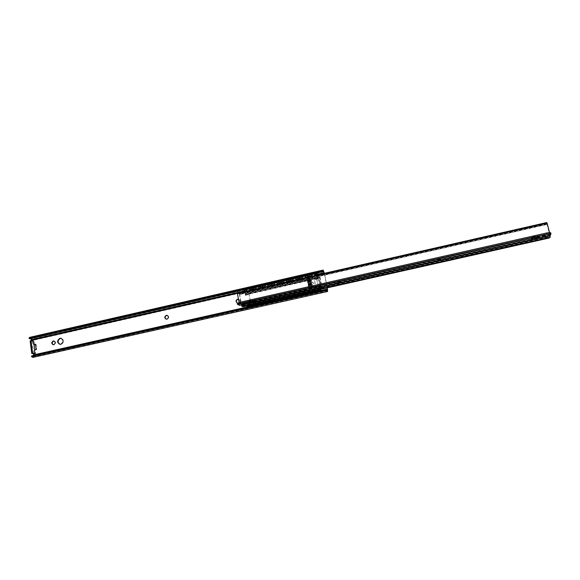 <?xml version="1.0" encoding="UTF-8"?>
<svg xmlns="http://www.w3.org/2000/svg" width="580" height="580" viewBox="0 0 580 580"><rect width="100%" height="100%" fill="white"/><g stroke="black" fill="none" stroke-linecap="round" stroke-linejoin="round"><path stroke-width="0.43" stroke-dasharray="2.9 2.17" d="M324.293 273.339L327.2 287.861M327.337 287.832L324.423 273.31M32.77 357.411L33.821 356.424L34.118 354.75L34.01 353.93L33.524 353.873M33.538 355.511L32.567 356.482L327.345 290.515M31.712 355.924L32.567 356.482M34.01 353.93L35.706 353.553L35.22 349.841L36.714 349.501L36.025 344.317L35.569 344.426M34.082 353.749L35.706 353.553M323.981 271.81L31.501 338.727L32.255 340.532L32.357 341.352L31.871 341.279L34.053 340.96L32.357 341.352M54.063 341.033L54.23 341.047C56.122 342.185 56.108 343.433 54.208 344.796L53.396 344.759M167.359 315.447L167.417 315.462C169.266 316.724 169.215 317.992 167.272 319.275L166.228 319.188M238.46 299.273L238.858 299.36C240.606 300.715 240.504 301.992 238.561 303.188L237.263 303.007M61.161 338.343L61.284 338.357C64.293 340.199 64.278 342.2 61.226 344.361L60.052 344.353M320.421 288.209L322.168 287.818L320.051 277.189L318.311 277.581L316.876 279.255L318.471 287.303L320.421 288.209L318.471 287.303M311.859 282.54L313.2 282.707C314.715 284.178 314.527 285.433 312.627 286.469L311.315 286.31C309.771 284.852 309.952 283.591 311.859 282.54M31.806 340.757L31.871 341.279M33.227 340.967L30.124 340.822M238.445 299.193L238.59 299.236C240.338 300.592 240.236 301.868 238.286 303.064L237.561 303.079M318.289 287.158L316.695 279.103L317.006 278.284L319.305 276.979L320.856 286.085L321.588 287.767L319.471 277.124M321.088 286.875L320.095 287.093L320.66 287.977L320.24 288.071M322.168 287.818L321.588 287.767M311.663 282.387L313.012 282.562C314.527 284.026 314.338 285.28 312.439 286.324L311.119 286.165C309.575 284.707 309.756 283.446 311.663 282.387M320.051 277.189L318.543 277.334L319.305 276.979M319.254 278.001L318.26 278.226L318.318 277.204M318.26 278.226L320.095 287.093M320.435 287.854L321.429 287.629M35.22 349.841L34.829 349.755M36.228 349.443L36.714 349.501M34.851 349.914L34.394 349.856M35.54 344.252L36.025 344.317M31.501 338.727L29.645 337.364M30.435 338.495L29.442 338.72M312.243 292.24L312.975 292.059L312.606 290.413L311.554 290.558L311.315 291.428M302.738 294.372L303.529 294.176L303.151 292.53L302.122 292.675L301.883 293.545M293.284 296.489L294.118 296.286L293.755 294.633L292.733 294.785L292.494 295.655M283.867 298.606L284.758 298.381L284.396 296.728L283.388 296.887L283.149 297.75M274.5 300.701L275.442 300.469L275.326 299.106L274.094 298.976L273.854 299.838M265.176 302.796L266.176 302.55L266.068 301.187L264.842 301.056L264.596 301.919M247.08 306.842L247.682 306.284M255.903 304.87L256.947 304.616L256.853 303.253L255.635 303.123L255.388 303.985M312.83 291.087L312.265 290.326L311.243 291.044M255.446 304.275L247.805 305.986L247.769 306.675L255.417 304.964M256.831 303.659L256.498 302.912L255.323 303.601M255.301 304L255.222 303.55M247.66 305.718L246.899 303.463L320.051 286.991L319.732 285.795L315.774 286.687L319.805 285.853L319.877 286.223L246.616 302.659L246.551 302.296L250.48 301.484L249.204 294.473L245.391 295.336L245.325 294.974L318.318 278.371L317.84 274.811M320.74 289.311L320.051 286.991M311.25 291.443L311.163 290.986M303.383 293.212L302.825 292.45L301.803 293.161M301.817 293.56L301.723 293.103M293.98 295.321L293.429 294.56L292.421 295.271M292.421 295.669L292.334 295.213M284.628 297.417L284.077 296.663L283.076 297.366M283.076 297.772L282.989 297.315M275.319 299.512L274.775 298.751L273.782 299.454M273.774 299.86L273.688 299.403M266.053 301.593L265.51 300.832L264.531 301.535M264.516 301.933L264.429 301.484M320.798 289.297L319.877 286.223L246.725 302.709L246.862 303.108L320 286.636M247.805 305.986L247.421 304.406L320.472 287.977M247.283 304L320.298 287.209L247.247 303.652L247.522 304.449L320.544 288.035M247.247 303.652L246.616 302.659M246.725 302.709L246.66 302.347L250.48 301.484M245.391 295.336L245.217 294.923L318.246 278.313L318.391 278.741L314.44 279.64L315.846 286.745M318.391 278.741L318.318 278.371M308.589 283.729L308.074 281.133L308.603 283.968L311.917 283.221L312.018 283.576L311.525 281.061L312.091 283.635L311.467 280.437L311.525 281.039L308.212 281.793L308.567 283.642L308.212 281.815M309.307 287.397L308.792 284.794L309.321 287.644L312.642 286.897L312.743 287.252L312.243 284.729L312.816 287.31L312.185 284.106L312.642 286.897M250.379 301.433L249.204 294.473M245.282 295.285L249.095 294.415M318.318 278.675L314.367 279.575L315.774 286.687M308.828 285.099L312.113 284.048L312.228 284.642M309.285 287.31L308.93 285.462L309.285 287.31M245.231 294.256L245.325 294.974L245.47 294.024L318.195 277.646L317.695 274.848M318.246 278.313L318.195 277.646L318.297 278.037L245.325 294.64M252.43 289.754L245.043 291.74L245.478 293.69L318.384 277.168L245.587 293.748L245.572 294.408L318.435 277.827M252.662 289.695L253.279 291.443L254.569 290.805L254.134 289.282L252.779 287.803M245.587 293.748L245.202 292.168L252.815 290.428L253.177 291.385L254.569 290.805M317.804 274.739L309.923 276.537L310.336 278.088L308.886 278.654L310.336 278.088M308.393 276.972L308.966 278.719M308.357 276.899L300.512 278.69L300.933 280.234L299.49 280.8L300.933 280.234M298.997 279.118L299.57 280.865M298.954 279.045L291.145 280.829L291.566 282.366L290.138 282.938L291.566 282.366M289.637 281.257L290.225 282.996M289.594 281.184L281.829 282.953L282.25 284.49L280.829 285.07L282.25 284.49M280.329 283.381L280.923 285.128M280.278 283.308L272.556 285.07L272.977 286.607L271.57 287.187L272.977 286.607M271.063 285.498L271.665 287.238M271.012 285.425L263.32 287.18L263.748 288.709L262.349 289.289L263.748 288.709M261.841 287.6L262.45 289.348M261.616 287.651L253.96 289.406M254.192 289.652L254.468 290.747M252.612 289.63L244.992 291.37L245.311 292.219L252.916 290.486M309.923 276.537L308.85 274.964M317.818 274.818L309.807 276.645M309.988 276.914L310.264 278.03M300.512 278.69L299.389 277.131M291.145 280.829L289.978 279.285M281.829 282.953L280.611 281.43M272.556 285.07L271.288 283.562M263.32 287.18L262.008 285.686M244.992 291.37L244.1 290.399M308.234 277.008L300.382 278.799M298.823 279.154L291.008 280.938M289.449 281.293L281.677 283.069M280.133 283.424L272.397 285.193M270.853 285.541L263.153 287.303M300.578 279.06L300.846 280.176M308.415 277.269L308.886 278.654M291.211 281.199L291.479 282.308M299.012 279.415L299.49 280.8M281.887 283.33L282.163 284.432M289.652 281.554L290.138 282.938M272.607 285.447L272.883 286.549M280.336 283.685L280.829 285.07M263.378 287.557L263.654 288.651M271.07 285.795L271.57 287.187M261.841 287.905L262.349 289.289M252.662 290L252.815 290.428M245.478 293.69L318.34 277.436M308.103 281.43L311.416 280.676L311.917 283.221M546.875 223.046L550.079 235.473M546.324 223.532L546.534 222.618L239.576 292.719L240.229 293.371L546.324 223.532L240.229 293.371M547.868 237.271L548.071 238.075L242.882 306.602L242.744 305.841L547.868 237.271L549.978 236.27L549.869 235.241L546.795 223.561L546.476 224.605L240.635 294.14L240.381 293.118M548.071 238.075L549.173 238.032M240.504 293.386L545.483 223.488M242.744 305.841L241.526 304.66L239.663 294.299L239.7 293.618L240.635 294.14M307.095 279.306L308.937 288.717L307.095 279.306L309.466 278.762L311.315 288.18L308.937 288.717M310.401 281.467L308.038 282.003L307.581 280.945L307.356 279.806L309.727 279.263L311.214 286.832L309.466 278.762M308.038 282.003L309.067 288.514L311.438 287.977L311.214 286.832L311.315 288.18M547.187 224.061L239.402 294.234L239.308 293.248M239.402 294.234L241.345 304.957M550.094 237.213L242.23 306.428M317.695 289.993L315.165 290.565M308.197 292.132L305.674 292.697M298.751 294.248L296.228 294.814M289.348 296.358L286.832 296.924M279.988 298.461L277.486 299.026M270.679 300.549L268.177 301.114M261.413 302.63L258.919 303.195M252.184 304.703L249.697 305.261M311.438 287.977L311.46 286.012L309.727 279.263M310.242 280.466L307.871 281.003L309.067 288.514M307.871 281.003L307.356 279.806M308.966 286.745L311.337 286.208M550.217 235.415L546.976 223.235L237.459 293.676M239.569 305.334L237.735 293.806M550.732 232.819L550.014 234.363L549.499 232.536M237.307 303.463L239.293 304.377L239.04 302.492M253.185 300.969L254.671 300.056C252.14 299.904 250.009 300.324 248.276 301.31L250.052 301.542M242.512 302.796L245.108 302.289L242.512 302.796M337.451 281.38L340.148 280.821L337.451 281.38M437.24 258.876L440.06 258.238L437.24 258.854L437.472 259.883M542.271 235.183L545.243 234.494L542.271 235.183L542.532 236.249M536.775 236.937L538.421 236.017C538.726 235.132 531.294 236.843 531.164 237.691L533.056 237.851M327.664 291.312L33.191 357.149M327.57 288.963L34.118 354.75M324.539 273.818L32.255 340.532M34.539 344.658L34.053 340.96M239.366 292.856L324.321 273.455M249.646 306.465L252.742 305.769M258.868 304.399L261.971 303.702M268.127 302.325L271.237 301.622M277.436 300.237L280.553 299.534M286.788 298.142L289.913 297.438M296.184 296.032L299.316 295.329M305.624 293.915L308.77 293.212M315.114 291.791L318.268 291.08M320.53 287.926L318.413 277.284M319.196 277.356L318.202 277.581M320.856 286.085L319.87 286.31M33.836 353.735L32.183 341.134M323.546 270.715L30.66 337.814M314.287 273.622L312.069 274.13M304.833 275.783L302.622 276.29M295.423 277.936L293.226 278.443M286.063 280.082L283.867 280.582M276.747 282.214L274.558 282.714M267.481 284.338L265.292 284.838M258.252 286.447L256.077 286.948M249.074 288.55L246.899 289.05M244.289 290.957L252.169 289.152M253.46 288.862L261.363 287.056M262.675 286.752L270.606 284.939M271.933 284.635L279.886 282.822M281.235 282.511L289.217 280.691M290.58 280.379L298.584 278.545M299.976 278.226L308.009 276.392M309.415 276.073L317.47 274.231M249.987 307.023L252.677 306.421L251.502 307.487L249.994 307.023M259.209 304.957L261.899 304.355L260.724 305.421L259.209 304.957M268.467 302.883L271.164 302.274L269.99 303.347L268.475 302.883M277.776 300.795L280.481 300.186L279.299 301.267L277.784 300.802M287.129 298.7L289.84 298.091L288.659 299.171L287.136 298.707M296.525 296.598L299.244 295.988L298.062 297.069L296.532 296.598M305.972 294.481L308.698 293.871L307.509 294.952L305.972 294.488M315.462 292.356L318.195 291.74L316.999 292.827L315.462 292.356M327.236 290.421L32.842 356.316M327.751 290.66L33.821 356.424M320.892 290.283L312.975 292.059M311.402 292.407L303.529 294.176M301.955 294.524L294.118 296.286M292.559 296.634L284.758 298.381M283.207 298.729L275.442 300.469M273.898 300.817L266.176 302.55M264.632 302.898L256.947 304.616M320.856 289.594L312.954 291.37M311.373 291.726L303.507 293.487M301.941 293.842L294.111 295.597M292.552 295.945L284.758 297.692M283.207 298.048L275.457 299.78M273.905 300.128L266.191 301.861M264.654 302.209L256.976 303.927M318.239 290.899L318.094 290.507L315.02 291.182L315.056 291.61M308.589 292.617L305.529 293.306M299.287 295.147L299.149 294.756L296.09 295.423L296.126 295.851M289.884 297.257L289.746 296.866L286.694 297.533L286.73 297.961M280.524 299.352L280.387 298.968L277.341 299.628L277.385 300.056M271.208 301.44L271.07 301.056L268.032 301.716M252.72 305.587L252.583 305.203L249.56 305.863L249.596 306.284M261.942 303.521L261.805 303.137L258.774 303.797L258.818 304.217M317.891 290.188L315.07 290.819M308.393 292.32L305.58 292.951M298.939 294.444L296.141 295.068M289.536 296.554L286.745 297.177M280.176 298.649L277.392 299.28M270.867 300.744L268.09 301.368M252.373 304.892L249.61 305.515M261.602 302.818L258.825 303.442M311.467 280.437L308.154 281.191M308.777 284.381L312.091 283.635M312.185 284.106L308.872 284.852M309.502 288.057L312.816 287.31M309.423 287.999L312.743 287.252M312.113 284.048L308.792 284.794M308.705 284.323L312.018 283.576M311.387 280.379L308.074 281.133M247.044 306.436L247.131 306.834M318.079 275.616L310.206 277.414M308.632 277.769L300.795 279.56M299.236 279.915L291.435 281.692M289.884 282.047L282.126 283.823M280.575 284.171L272.854 285.933M271.31 286.288L263.625 288.043M262.095 288.39L254.446 290.138M261.79 287.535L254.134 289.282M318.007 275.551L310.126 277.349M308.553 277.711L300.715 279.495M299.157 279.857L291.356 281.633M289.797 281.989L282.032 283.758M280.481 284.113L272.76 285.875M271.215 286.23L263.53 287.985M261.993 288.332L254.344 290.08M244.231 290.892L244.18 290.522M309.096 286.839L312.417 286.092L309.096 286.839M309.299 287.346L312.62 286.6M312.25 284.715L308.93 285.462M308.894 285.781L312.207 285.034M308.785 285.425L312.098 284.671M308.379 283.163L311.692 282.416L308.379 283.163M308.582 283.671L311.895 282.924M308.168 282.112L311.482 281.358M308.06 281.75L311.38 280.995M549.702 236.118L549.971 237.162L242.382 306.255M546.476 223.416L546.744 224.453M544.511 224.032L544.714 224.83M549.927 236.227L241.969 305.479M549.869 235.241L241.526 304.66M547.071 224.221L239.663 294.299M546.766 223.786L239.866 293.785M546.49 223.054L239.874 293.045M546.519 222.648L239.612 292.74M549.956 234.951L241.244 304.471M311.199 286.919L308.821 287.455M307.523 280.8L309.894 280.263M310.662 281.96L308.299 282.496M311.576 287.267L309.205 287.803M311.46 286.012L309.089 286.549M549.775 234.248L239.591 304.159M549.876 234.03L536.391 237.068M533.332 237.756L252.67 301.027M250.669 301.477L239.315 304.036M439.879 259.18L550.014 234.363L439.836 259.188M437.857 259.63L239.279 304.377L437.82 259.644M550.717 232.877L550.986 233.929M237.445 303.565L237.619 304.551M53.222 344.752L53.686 344.825M59.921 344.339L60.385 344.411M29.863 338.285L323.357 271.07M312.236 276.094L313.794 276.587L314.991 275.464M314.142 273.543L312.163 273.999M312.004 274.246L311.851 274.673M302.789 278.248L304.348 278.741L305.537 277.624M304.688 275.71L302.716 276.16M302.557 276.406L302.405 276.834M293.386 280.401L294.945 280.887L296.126 279.77M295.285 277.863L293.32 278.313M293.161 278.56L293.001 278.98M284.033 282.532L285.585 283.025L286.767 281.909M285.925 280.002L283.961 280.452M283.801 280.698L283.649 281.126M274.724 284.657L276.269 285.15L277.45 284.04M276.609 282.134L274.652 282.583M274.492 282.83L274.34 283.25M265.459 286.774L267.003 287.267L268.177 286.157M267.337 284.258L265.386 284.707M265.227 284.954L265.075 285.375M256.237 288.883L257.774 289.369L258.948 288.26M258.114 286.368L256.164 286.817M256.005 287.064L255.852 287.484M247.058 290.979L248.595 291.464L249.77 290.363M248.929 288.47L246.993 288.92M246.833 289.159L246.681 289.579M317.028 289.659L315.614 289.971M307.538 291.791L306.131 292.102M305.529 293.328L305.573 293.734M308.741 293.023L308.596 292.639M298.091 293.915L296.685 294.227M288.688 296.025L287.288 296.337M279.328 298.127L277.936 298.439M270.019 300.215L268.627 300.527M268.032 301.738L268.076 302.144M260.754 302.296L259.361 302.608M251.531 304.369L250.147 304.681M242.157 305.269L549.753 236.082M241.918 305.544L549.978 236.27M239.7 293.618L546.795 223.561M240.454 294.35L546.476 224.605M254.78 300.208L254.946 301.114M248.276 301.31L248.45 302.303M245.108 302.289L245.282 303.238M242.462 302.731L242.643 303.717M340.148 280.821L340.344 281.793M337.437 281.336L337.64 282.344M440.06 258.252L440.285 259.245M545.243 234.494L545.497 235.509M531.157 237.72L531.418 238.764M538.421 236.017L538.66 236.981"/><path stroke-width="0.87" d="M327.2 287.861L327.57 291.515L327.337 287.832M324.423 273.31L323.14 270.07L324.293 273.339M327.403 291.385L325.887 290.638L326.743 289.833L327.2 290.363M321.436 271.019L323.125 270.07L29.645 337.364L29 338.031L29.442 338.72L323.038 271.505L321.436 271.019L29 338.031M323.343 271.077L323.038 271.505M325.887 290.638L31.458 356.548L32.77 357.411L327.57 291.515M249.596 306.284L249.994 307.023L33.538 355.511L33.524 353.873L34.88 353.568L34.394 349.856L36.228 349.443L35.54 344.252L33.712 344.665L33.227 340.967L30.124 340.822L31.777 353.481L32.625 353.293L30.972 340.627M326.743 289.833L31.712 355.924L31.458 356.548M35.569 344.426L33.712 344.665M53.396 344.759C51.787 343.469 51.888 342.243 53.701 341.076L54.063 341.033M166.228 319.188C164.662 317.811 164.807 316.571 166.649 315.462L167.359 315.447M237.263 303.007C235.843 301.556 236.045 300.324 237.865 299.316L238.46 299.273M60.052 344.353C57.34 342.345 57.456 340.358 60.407 338.401L61.161 338.343M53.237 341.004L53.766 340.967C55.651 342.113 55.644 343.367 53.737 344.723L53.222 344.752C51.323 343.614 51.323 342.367 53.237 341.004M246.899 289.05L30.523 338.575L31.806 340.757M166.3 315.361L167.062 315.353C168.918 316.615 168.867 317.891 166.917 319.174L166.177 319.181C164.307 317.927 164.35 316.651 166.3 315.361M237.561 303.079L237.321 303.021C235.552 301.673 235.639 300.396 237.597 299.186L238.445 299.193M59.943 338.329L60.82 338.278C63.836 340.126 63.822 342.127 60.762 344.288L59.921 344.339C56.876 342.512 56.883 340.511 59.943 338.329M34.082 353.749L31.777 353.481M34.829 349.755L34.169 344.73M34.88 353.568L32.625 353.293M315.07 290.819L312.874 291.312L312.243 292.24L320.892 290.283L320.798 289.297M310.662 292.595L310.568 292.197L302.651 293.973L302.738 294.372L311.402 292.407L311.315 291.428M301.158 294.727L301.071 294.321L293.19 296.09L293.284 296.489L301.955 294.524L301.883 293.545M291.711 296.844L291.617 296.445L283.779 298.207L283.867 298.606L292.559 296.634L292.494 295.655M282.308 298.954L282.214 298.555L274.412 300.302L274.5 300.701L283.207 298.729L283.149 297.75M272.948 301.049L272.854 300.657L265.089 302.397L265.176 302.796L273.898 300.817L273.854 299.838M249.61 305.515L246.993 306.45L248.501 306.117L248.588 306.515L255.417 304.964L255.388 303.985M248.588 306.515L247.08 306.842L246.993 306.45M263.632 303.137L263.537 302.745L255.816 304.478L255.903 304.87L264.632 302.898L264.596 301.919M312.156 291.834L320.798 289.884L320.74 289.311M248.501 306.117L254.272 304.826L254.359 305.218M302.651 293.973L303.434 293.777L303.383 293.212M310.568 292.197L308.589 292.617M293.19 296.09L294.031 295.887L293.98 295.321M301.071 294.321L299.142 294.742L298.091 293.915M283.779 298.207L284.671 297.989L284.628 297.417M291.617 296.445L289.739 296.851L288.688 296.025M274.412 300.302L275.355 300.077L275.319 299.512M282.214 298.555L280.379 298.954L279.328 298.127M265.089 302.397L266.089 302.158L266.053 301.593M272.854 300.657L271.063 301.042L270.019 300.215M254.272 304.826L252.575 305.189L251.531 304.369M255.816 304.478L256.86 304.224L256.831 303.659M263.537 302.745L261.798 303.115L260.754 302.296M311.25 291.443L311.308 292.008M301.817 293.56L301.868 294.132M292.421 295.669L292.465 296.235M283.076 297.772L283.113 298.337M273.774 299.86L273.811 300.425M255.301 304L255.331 304.572M264.516 301.933L264.545 302.499M253.96 289.406L252.779 287.803L260.464 286.041L261.841 287.6M317.84 274.811L317.202 273.818L314.788 273.608L308.85 274.964L308.915 275.34L314.853 273.985L314.788 273.608M300.382 278.799L299.389 277.131L307.269 275.326L308.393 276.972M291.008 280.938L289.978 279.285L297.823 277.494L298.997 279.118M281.677 283.069L280.611 281.43L288.412 279.647L289.637 281.257M272.397 285.193L271.288 283.562L279.052 281.786L280.329 283.381M263.153 287.303L262.008 285.686L269.736 283.917L271.063 285.498M244.1 290.399L245.499 289.464L251.242 288.151L252.662 289.695M309.807 276.645L308.915 275.34M317.695 274.848L317.267 274.195L314.853 273.985M299.454 277.508L307.335 275.703L307.269 275.326M290.036 279.661L297.881 277.871L297.823 277.494M280.669 281.808L288.47 280.024L288.412 279.647M271.346 283.939L279.111 282.163L279.052 281.786M262.066 286.063L269.794 284.294L269.736 283.917M252.829 288.173L260.521 286.418L260.464 286.041M244.804 291.493L244.137 290.674L245.55 289.84L251.292 288.528L251.242 288.151M308.234 277.008L307.335 275.703M298.823 279.154L297.881 277.871M289.449 281.293L288.47 280.024M280.133 283.424L279.111 282.163M270.853 285.541L269.794 284.294M261.616 287.651L260.521 286.418M252.43 289.754L251.292 288.528M550.079 235.473L550.137 237.263M546.534 222.618L546.875 223.046M317.695 289.993L549.173 238.032L549.782 237.38M239.308 293.248L239.576 292.719M550.246 237.22L242.048 306.45L241.345 304.957M315.165 290.565L308.197 292.132M305.674 292.697L298.751 294.248M296.228 294.814L289.348 296.358M286.832 296.924L279.988 298.461M277.486 299.026L270.679 300.549M268.177 301.114L261.413 302.63M258.919 303.195L252.184 304.703M249.697 305.261L242.846 306.798L242.6 306.378M549.499 232.536L547.078 223.003L237.459 293.676L239.04 302.492M550.971 233.762L550.732 232.819C550.565 232.392 549.188 232.45 546.599 232.993L546.867 234.044C549.456 233.501 550.833 233.443 551 233.87L550.217 235.415M546.867 234.044L240.381 303.188L237.466 304.355L239.569 305.334M546.599 232.993L240.2 302.195L240.381 303.188M237.307 303.463L240.2 302.195M250.052 301.542L253.185 300.969M533.056 237.851L536.775 236.937M248.566 302.455C251.111 302.593 253.243 302.173 254.961 301.194L254.852 301.042C252.322 300.897 250.183 301.317 248.45 302.303L248.566 302.455M242.694 303.782L245.289 303.275L242.694 303.782M337.654 282.387L340.351 281.829L337.654 282.387M437.479 259.898L440.292 259.267L437.479 259.898M542.532 236.234L545.505 235.545L542.532 236.234M531.425 238.735L531.418 238.764C531.113 239.642 538.486 237.952 538.675 237.104L538.682 237.068C538.994 236.183 531.555 237.894 531.425 238.735M31.741 340.271L239.366 292.856M33.654 354.887L249.646 306.465M252.742 305.769L258.868 304.399M261.971 303.702L268.127 302.325M271.237 301.622L277.436 300.237M280.553 299.534L286.788 298.142M289.913 297.438L296.184 296.032M299.316 295.329L305.624 293.915M308.77 293.212L315.114 291.791M318.268 291.08L327.439 289.029M323.625 271.483L314.287 273.622M312.069 274.13L304.833 275.783M302.622 276.29L295.423 277.936M293.226 278.443L286.063 280.082M283.867 280.582L276.747 282.214M274.558 282.714L267.481 284.338M265.292 284.838L258.252 286.447M256.077 286.948L249.074 288.55M31.458 339.597L244.289 290.957M252.169 289.152L253.46 288.862M261.363 287.056L262.675 286.752M270.606 284.939L271.933 284.635M279.886 282.822L281.235 282.511M289.217 280.691L290.58 280.379M298.584 278.545L299.976 278.226M308.009 276.392L309.415 276.073M317.47 274.231L324.111 272.709M252.72 305.587L252.67 306.421L259.209 304.957L258.818 304.217M261.942 303.521L261.899 304.355L268.467 302.883L268.076 302.144M271.208 301.44L271.164 302.281L277.776 300.795L277.385 300.056M280.524 299.352L280.481 300.193L287.129 298.7L286.73 297.961M289.884 297.257L289.84 298.098L296.525 296.598L296.126 295.851M299.287 295.147L299.244 295.996L305.972 294.481L305.573 293.734M308.741 293.023L308.69 293.879L315.462 292.356L315.056 291.61M318.239 290.899L318.188 291.747L327.504 289.659M320.856 289.594L317.891 290.188M320.399 289.978L320.493 290.384M318.123 290.5L318.21 290.899M320.798 289.884L318.087 290.493L317.028 289.659M315.614 289.971L315.02 291.196L312.888 291.66M305.529 293.306L303.434 293.777M296.685 294.227L296.09 295.445L294.031 295.887M287.288 296.337L286.694 297.547L284.671 297.989M277.936 298.439L277.341 299.65L275.355 300.077M268.032 301.716L266.089 302.158M250.147 304.681L249.56 305.877L247.682 306.284M259.361 302.608L258.774 303.811L256.86 304.224M311.3 291.668L308.393 292.32M305.58 292.951L303.427 293.437M301.861 293.785L298.939 294.444M296.141 295.068L294.024 295.546M292.465 295.894L289.536 296.554M286.745 297.177L284.671 297.642M283.12 297.989L280.176 298.649M277.392 299.28L275.362 299.73M273.811 300.077L270.867 300.744M268.09 301.368L266.097 301.81M255.345 304.224L252.373 304.892M264.552 302.158L261.602 302.818M258.825 303.442L256.875 303.884M317.267 274.195L317.202 273.818M245.55 289.84L245.499 289.464M550.231 237.249L242.085 306.465M550.289 235.4L239.453 305.356M536.391 237.068L533.332 237.756M252.67 301.027L250.669 301.477M439.836 259.188L437.857 259.63M244.137 290.674L244.093 290.297M314.991 275.464L314.723 274.014M311.851 274.673L312.236 276.094M305.537 277.624L305.269 276.181M302.405 276.834L302.789 278.248M296.126 279.77L295.858 278.327M293.001 278.98L293.386 280.401M286.767 281.909L286.498 280.474M283.649 281.126L284.033 282.532M277.45 284.04L277.182 282.605M274.34 283.25L274.724 284.657M268.177 286.157L267.909 284.722M265.075 285.375L265.459 286.774M258.948 288.26L258.68 286.839M255.852 287.484L256.237 288.883M249.77 290.363L249.501 288.934M246.681 289.579L247.058 290.979M306.131 292.102L305.529 293.328M308.596 292.639L307.538 291.791M268.627 300.527L268.032 301.738M546.577 222.575L239.489 292.704M550.188 237.285L242.164 306.472M239.518 305.363L550.26 235.429M437.82 259.644L439.879 259.18M237.285 303.362L237.466 304.355"/></g></svg>
